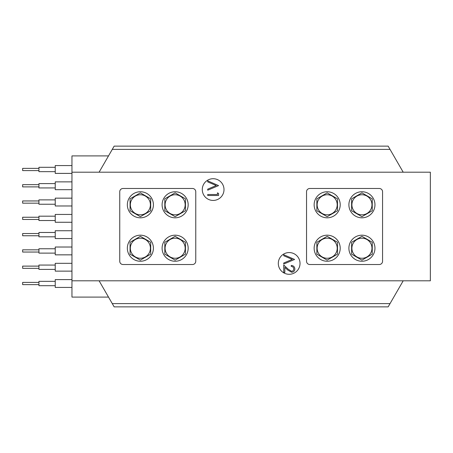 <?xml version="1.0" encoding="UTF-8"?>
<svg xmlns="http://www.w3.org/2000/svg" width="453" height="453" viewBox="0 0 453 453"><rect width="100%" height="100%" fill="white"/><g stroke="black" fill="none" stroke-linecap="round" stroke-linejoin="round"><path stroke-width="0.68" d="M195.764 261.251L195.764 191.749A3.256 3.256 0 0 0 192.508 188.488L123.001 188.488A3.256 3.256 0 0 0 119.745 191.749L119.745 261.251A3.256 3.256 0 0 0 123.001 264.512L192.508 264.512A3.256 3.256 0 0 0 195.764 261.251M306.539 191.749L306.539 261.251A3.256 3.256 0 0 0 309.801 264.512L379.308 264.512A3.256 3.256 0 0 0 382.564 261.251L382.564 191.749A3.256 3.256 0 0 0 379.308 188.488L309.801 188.488A3.256 3.256 0 0 0 306.539 191.749M278.306 263.425A10.861 10.861 0 0 0 289.167 274.286A10.861 10.861 0 0 0 300.028 263.425A10.861 10.861 0 0 0 289.167 252.564A10.861 10.861 0 0 0 278.306 263.425M202.281 189.575A10.861 10.861 0 0 0 213.142 200.436A10.861 10.861 0 0 0 224.003 189.575A10.861 10.861 0 0 0 213.142 178.714A10.861 10.861 0 0 0 202.281 189.575M108.51 297.094L71.959 297.094L71.959 280.803L430.35 280.803L430.35 172.197L71.959 172.197L71.959 280.803M108.51 155.906L71.959 155.906L71.959 172.197M388.153 146.132L114.156 146.132L112.276 149.394L390.033 149.394L388.153 146.132M99.105 280.803L114.156 306.868L388.153 306.868L390.033 303.606L112.276 303.606M403.198 280.803L390.033 303.606M99.105 172.197L112.276 149.394M403.198 172.197L390.033 149.394M218.573 185.6L207.712 190.192L207.712 189.15L216.268 185.532L207.712 181.908L207.712 180.866L218.573 185.6M217.457 192.842L218.573 193.476L218.573 195.486L207.712 195.486L207.712 194.513L217.457 194.513L217.457 192.842M294.597 259.45L283.737 264.042L283.737 263L292.293 259.382L283.737 255.758L283.737 254.716L294.597 259.45M293.759 268.929C293.635 267.4 292.797 266.562 291.251 266.409L291.251 265.435C293.459 265.617 294.665 266.8 294.875 268.98C294.727 270.985 293.652 272.077 291.647 272.259L287.746 270.062L284.846 267.344L284.846 272.4L283.737 272.4L283.737 265.022L288.227 269.229L291.556 271.285C292.932 271.115 293.669 270.328 293.759 268.929M38.941 170.594L22.65 170.594L22.65 168.374L38.941 168.374M55.232 171.653L38.941 171.653L38.941 167.31L55.232 167.31M71.959 173.391L55.232 173.391L55.232 165.571L71.959 165.571M152.344 199.62A13.035 13.035 0 0 1 145.532 216.749A13.035 13.035 0 0 1 128.409 209.937A13.035 13.035 0 0 1 135.221 192.808A13.035 13.035 0 0 1 152.344 199.62M188.165 204.779A13.035 13.035 0 0 1 175.13 217.814A13.035 13.035 0 0 1 162.1 204.779A13.035 13.035 0 0 1 175.13 191.749A13.035 13.035 0 0 1 188.165 204.779M153.408 248.221A13.035 13.035 0 0 1 140.379 261.251A13.035 13.035 0 0 1 127.344 248.221A13.035 13.035 0 0 1 140.379 235.186A13.035 13.035 0 0 1 153.408 248.221M188.165 248.221A13.035 13.035 0 0 1 175.13 261.251A13.035 13.035 0 0 1 162.1 248.221A13.035 13.035 0 0 1 175.13 235.186A13.035 13.035 0 0 1 188.165 248.221M140.379 194.745A10.034 10.034 0 0 1 150.407 204.779A10.034 10.034 0 0 1 140.379 214.813A10.034 10.034 0 0 1 130.345 204.779A10.034 10.034 0 0 1 140.379 194.745M150.696 210.736L140.379 216.693L130.062 210.736L130.062 198.822L140.379 192.865L150.696 198.822L150.696 210.736M175.13 194.745A10.034 10.034 0 0 1 185.164 204.779A10.034 10.034 0 0 1 175.13 214.813A10.034 10.034 0 0 1 165.096 204.779A10.034 10.034 0 0 1 175.13 194.745M185.447 210.736L175.13 216.693L164.813 210.736L164.813 198.822L175.13 192.865L185.447 198.822L185.447 210.736M140.379 238.187A10.034 10.034 0 0 1 150.407 248.221A10.034 10.034 0 0 1 140.379 258.255A10.034 10.034 0 0 1 130.345 248.221A10.034 10.034 0 0 1 140.379 238.187M150.696 254.178L140.379 260.135L130.062 254.178L130.062 242.264L140.379 236.307L150.696 242.264L150.696 254.178M175.13 238.187A10.034 10.034 0 0 1 185.164 248.221A10.034 10.034 0 0 1 175.13 258.255A10.034 10.034 0 0 1 165.096 248.221A10.034 10.034 0 0 1 175.13 238.187M185.447 254.178L175.13 260.135L164.813 254.178L164.813 242.264L175.13 236.307L185.447 242.264L185.447 254.178M349.959 199.62A13.035 13.035 0 0 0 356.771 216.749A13.035 13.035 0 0 0 373.901 209.937A13.035 13.035 0 0 0 367.089 192.808A13.035 13.035 0 0 0 349.959 199.62M314.144 204.779A13.035 13.035 0 0 0 327.174 217.814A13.035 13.035 0 0 0 340.209 204.779A13.035 13.035 0 0 0 327.174 191.749A13.035 13.035 0 0 0 314.144 204.779M348.895 248.221A13.035 13.035 0 0 0 361.93 261.251A13.035 13.035 0 0 0 374.959 248.221A13.035 13.035 0 0 0 361.93 235.186A13.035 13.035 0 0 0 348.895 248.221M314.144 248.221A13.035 13.035 0 0 0 327.174 261.251A13.035 13.035 0 0 0 340.209 248.221A13.035 13.035 0 0 0 327.174 235.186A13.035 13.035 0 0 0 314.144 248.221M361.93 214.813A10.034 10.034 0 0 1 351.896 204.779A10.034 10.034 0 0 1 361.93 194.745A10.034 10.034 0 0 1 371.964 204.779A10.034 10.034 0 0 1 361.93 214.813M351.613 198.822L361.93 192.865L372.247 198.822L372.247 210.736L361.93 216.693L351.613 210.736L351.613 198.822M327.174 214.813A10.034 10.034 0 0 1 317.145 204.779A10.034 10.034 0 0 1 327.174 194.745A10.034 10.034 0 0 1 337.208 204.779A10.034 10.034 0 0 1 327.174 214.813M316.857 198.822L327.174 192.865L337.491 198.822L337.491 210.736L327.174 216.693L316.857 210.736L316.857 198.822M361.93 258.255A10.034 10.034 0 0 1 351.896 248.221A10.034 10.034 0 0 1 361.93 238.187A10.034 10.034 0 0 1 371.964 248.221A10.034 10.034 0 0 1 361.93 258.255M351.613 242.264L361.93 236.307L372.247 242.264L372.247 254.178L361.93 260.135L351.613 254.178L351.613 242.264M327.174 258.255A10.034 10.034 0 0 1 317.145 248.221A10.034 10.034 0 0 1 327.174 238.187A10.034 10.034 0 0 1 337.208 248.221A10.034 10.034 0 0 1 327.174 258.255M316.857 242.264L327.174 236.307L337.491 242.264L337.491 254.178L327.174 260.135L316.857 254.178L316.857 242.264M38.941 186.885L22.65 186.885L22.65 184.665L38.941 184.665M55.232 187.944L38.941 187.944L38.941 183.601L55.232 183.601M38.941 203.176L22.65 203.176L22.65 200.956L38.941 200.956M55.232 204.235L38.941 204.235L38.941 199.892L55.232 199.892M38.941 219.467L22.65 219.467L22.65 217.242L38.941 217.242M55.232 220.526L38.941 220.526L38.941 216.183L55.232 216.183M38.941 235.758L22.65 235.758L22.65 233.533L38.941 233.533M55.232 236.817L38.941 236.817L38.941 232.474L55.232 232.474M38.941 252.044L22.65 252.044L22.65 249.824L38.941 249.824M55.232 253.108L38.941 253.108L38.941 248.765L55.232 248.765M38.941 268.335L22.65 268.335L22.65 266.115L38.941 266.115M55.232 269.399L38.941 269.399L38.941 265.056L55.232 265.056M38.941 284.626L22.65 284.626L22.65 282.406L38.941 282.406M55.232 285.69L38.941 285.69L38.941 281.347L55.232 281.347M71.959 189.682L55.232 189.682L55.232 181.863L71.959 181.863M71.959 205.973L55.232 205.973L55.232 198.154L71.959 198.154M71.959 222.264L55.232 222.264L55.232 214.445L71.959 214.445M71.959 238.555L55.232 238.555L55.232 230.736L71.959 230.736M71.959 254.846L55.232 254.846L55.232 247.027L71.959 247.027M71.959 271.137L55.232 271.137L55.232 263.318L71.959 263.318M71.959 287.429L55.232 287.429L55.232 279.609L71.959 279.609"/></g></svg>
